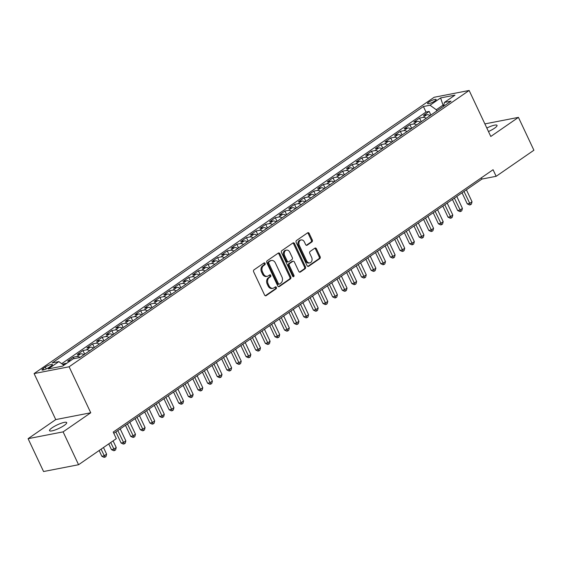 <?xml version="1.0" encoding="UTF-8"?>
<svg xmlns="http://www.w3.org/2000/svg" width="562" height="562" viewBox="0 0 562 562"><rect width="100%" height="100%" fill="white"/><g stroke="black" fill="none" stroke-linecap="round" stroke-linejoin="round"><path stroke-width="0.84" d="M265.102 263.395A1.019 0.773 79 0 0 264.014 262.946L253.989 269.872A1.454 1.11 79 0 0 253.652 271.818L264.576 295.036A1.454 1.11 79 0 0 266.128 295.675L276.16 288.749A1.019 0.773 79 0 0 275.31 286.943L274.01 287.835A4.665 3.548 79 0 1 272.956 288.285A4.665 3.548 79 0 1 269.043 285.798L268.137 283.859A4.665 3.548 79 0 1 269.212 277.649L270.512 276.75A1.019 0.773 79 0 0 269.662 274.944L268.362 275.837A4.665 3.548 79 0 1 267.308 276.286A4.665 3.548 79 0 1 263.402 273.799L262.489 271.86A4.665 3.548 79 0 1 263.571 265.65L264.864 264.751A1.019 0.773 79 0 0 265.102 263.395M267.308 276.286L266.367 276.469A4.665 3.548 79 0 1 262.454 273.982L261.548 272.05A4.665 3.548 79 0 1 262.623 265.833L263.922 264.934A1.019 0.773 79 0 0 263.761 263.121M265.313 295.767L275.211 288.931A1.019 0.773 79 0 0 275.05 287.119M272.956 288.285L272.008 288.468A4.665 3.548 79 0 1 268.102 285.981L267.189 284.042A4.665 3.548 79 0 1 268.271 277.832L269.563 276.933A1.019 0.773 79 0 0 269.409 275.12M488.469 131.536A9.498 1.946 -25.2 0 0 494.49 128.234A9.498 1.946 -25.2 0 0 497.033 125.368A9.498 1.946 -25.2 0 0 486.818 128.024M52.048 427.815A9.498 1.946 -25.2 0 0 49.512 430.682A9.498 1.946 -25.2 0 0 55.153 429.965A9.498 1.946 -25.2 0 0 64.159 425.462A9.498 1.946 -25.2 0 0 66.695 422.596A9.498 1.946 -25.2 0 0 61.054 423.305A9.498 1.946 -25.2 0 0 52.048 427.815M428.813 102.129A4.749 0.976 -25.2 0 0 427.549 103.563A4.749 0.976 -25.2 0 0 430.366 103.204A4.749 0.976 -25.2 0 0 434.869 100.949A4.749 0.976 -25.2 0 0 436.14 99.516A4.749 0.976 -25.2 0 0 433.316 99.874A4.749 0.976 -25.2 0 0 428.813 102.129M311.931 241.906A1.454 1.11 79 0 0 312.268 239.96L309.198 233.448A1.454 1.11 79 0 0 307.646 232.808L296.511 240.501A1.454 1.11 79 0 0 296.174 242.447L307.098 265.664A1.454 1.11 79 0 0 308.65 266.304L319.792 258.611A1.454 1.11 79 0 0 320.129 256.665L316.42 248.797A1.454 1.11 79 0 0 314.875 248.158L310.105 251.453A1.454 1.11 79 0 0 309.767 253.392L311.608 257.298A3.899 2.965 79 0 1 309.824 262.868A3.899 2.965 79 0 1 306.557 260.782L299.363 245.496A3.899 2.965 79 0 1 301.141 239.932A3.899 2.965 79 0 1 304.414 242.011L305.609 244.561A1.454 1.11 79 0 0 307.161 245.194L311.931 241.906L310.983 242.089A1.454 1.11 79 0 0 311.32 240.15L308.257 233.63A1.454 1.11 79 0 0 307.519 232.9M490.795 136.468L518.438 117.374L533.9 150.23L496.155 176.299L493.064 169.724L113.215 432.087L116.306 438.655L78.568 464.725L63.106 431.869L90.749 412.775L69.105 366.775L469.144 90.468L490.795 136.468M279.841 253.722A1.454 1.11 79 0 0 278.295 253.083L267.154 260.775A1.454 1.11 79 0 0 266.817 262.721L277.747 285.939A1.454 1.11 79 0 0 279.293 286.578L290.435 278.885A1.454 1.11 79 0 0 290.772 276.947L279.841 253.722L278.9 253.905A1.454 1.11 79 0 0 278.162 253.174M281.836 250.638L292.971 242.946A1.454 1.11 79 0 1 294.523 243.585L305.447 266.802A1.454 1.11 79 0 1 305.11 268.748L300.347 272.043A1.454 1.11 79 0 1 298.794 271.404L294.362 261.983A1.454 1.11 79 0 0 292.809 261.344L289.648 263.529A1.454 1.11 79 0 0 289.311 265.475L293.926 275.275A1.019 0.773 79 0 1 292.605 276.188L281.499 252.584A1.454 1.11 79 0 1 281.836 250.638M430.836 114.957L429.178 111.424L423.404 115.407L426.86 114.739L423.01 117.395A5.936 3.66 55.4 0 1 426.228 118.287M421.219 121.596L419.561 118.069L413.787 122.052L417.243 121.378L413.393 124.04A5.936 3.66 55.4 0 1 416.611 124.926M411.602 128.241L409.944 124.708L404.169 128.691L407.626 128.024L403.776 130.679A5.936 3.66 55.4 0 1 406.993 131.564M401.985 134.88L400.327 131.353L394.559 135.337L398.008 134.662L394.166 137.318A5.936 3.66 55.4 0 1 397.376 138.21M392.374 141.526L390.709 137.992L384.942 141.975L388.391 141.308L384.548 143.963A5.936 3.66 55.4 0 1 387.759 144.848M382.757 148.164L381.092 144.638L375.325 148.621L378.774 147.946L374.931 150.602A5.936 3.66 55.4 0 1 378.142 151.494M373.14 154.81L371.475 151.276L365.707 155.26L369.157 154.592L365.314 157.248A5.936 3.66 55.4 0 1 368.524 158.133M363.523 161.449L361.858 157.915L356.09 161.905L359.547 161.231L355.697 163.886A5.936 3.66 55.4 0 1 358.907 164.778M353.905 168.094L352.241 164.561L346.473 168.544L349.929 167.876L346.08 170.532A5.936 3.66 55.4 0 1 349.297 171.417M344.288 174.733L342.63 171.199L336.856 175.189L340.312 174.515L336.462 177.171A5.936 3.66 55.4 0 1 339.68 178.063M334.671 181.378L333.013 177.845L327.239 181.828L330.695 181.161L326.845 183.816A5.936 3.66 55.4 0 1 330.063 184.701M325.054 188.017L323.396 184.484L317.628 188.474L321.078 187.799L317.235 190.455A5.936 3.66 55.4 0 1 320.445 191.347M315.444 194.663L313.779 191.129L308.011 195.112L311.46 194.445L307.618 197.1A5.936 3.66 55.4 0 1 310.828 197.986M305.826 201.301L304.161 197.768L298.394 201.758L301.843 201.084L298 203.739A5.936 3.66 55.4 0 1 301.211 204.631M296.209 207.947L294.544 204.413L288.777 208.397L292.226 207.729L288.383 210.385A5.936 3.66 55.4 0 1 291.594 211.27M286.592 214.586L284.927 211.052L279.159 215.042L282.616 214.368L278.766 217.023A5.936 3.66 55.4 0 1 281.976 217.916M276.975 221.231L275.31 217.698L269.542 221.681L272.999 221.007L269.149 223.669A5.936 3.66 55.4 0 1 272.366 224.554M267.357 227.87L265.7 224.336L259.925 228.327L263.381 227.652L259.532 230.308A5.936 3.66 55.4 0 1 262.749 231.2M257.74 234.509L256.082 230.982L250.308 234.965L253.764 234.291L249.914 236.953A5.936 3.66 55.4 0 1 253.132 237.838M248.123 241.154L246.465 237.621L240.691 241.604L244.147 240.936L240.297 243.592A5.936 3.66 55.4 0 1 243.515 244.484M238.513 247.793L236.848 244.266L231.08 248.249L234.53 247.575L230.687 250.238A5.936 3.66 55.4 0 1 233.897 251.123M228.896 254.438L227.231 250.905L221.463 254.888L224.912 254.221L221.07 256.876A5.936 3.66 55.4 0 1 224.28 257.768M219.278 261.077L217.613 257.551L211.846 261.534L215.295 260.859L211.453 263.522A5.936 3.66 55.4 0 1 214.663 264.407M209.661 267.723L207.996 264.189L202.229 268.172L205.685 267.505L201.835 270.16A5.936 3.66 55.4 0 1 205.046 271.046M200.044 274.361L198.379 270.835L192.611 274.818L196.068 274.144L192.218 276.799A5.936 3.66 55.4 0 1 195.435 277.691M190.427 281.007L188.769 277.473L182.994 281.457L186.451 280.789L182.601 283.445A5.936 3.66 55.4 0 1 185.818 284.33M180.809 287.646L179.152 284.119L173.377 288.102L176.833 287.428L172.984 290.083A5.936 3.66 55.4 0 1 176.201 290.976M171.192 294.291L169.534 290.758L163.76 294.741L167.216 294.074L163.366 296.729A5.936 3.66 55.4 0 1 166.584 297.614M161.575 300.93L159.917 297.396L154.15 301.387L157.599 300.712L153.756 303.368A5.936 3.66 55.4 0 1 156.967 304.26M151.965 307.576L150.3 304.042L144.532 308.025L147.982 307.358L144.139 310.013A5.936 3.66 55.4 0 1 147.349 310.898M142.348 314.214L140.683 310.681L134.915 314.671L138.364 313.996L134.522 316.652A5.936 3.66 55.4 0 1 137.732 317.544M132.73 320.86L131.065 317.326L125.298 321.309L128.747 320.642L124.905 323.298A5.936 3.66 55.4 0 1 128.115 324.183M123.113 327.498L121.448 323.965L115.681 327.955L119.137 327.281L115.287 329.936A5.936 3.66 55.4 0 1 118.498 330.828M113.496 334.144L111.838 330.611L106.063 334.594L109.52 333.926L105.67 336.582A5.936 3.66 55.4 0 1 108.888 337.467M103.879 340.783L102.221 337.249L96.446 341.239L99.903 340.565L96.053 343.22A5.936 3.66 55.4 0 1 99.27 344.113M94.261 347.428L92.604 343.895L86.829 347.878L90.285 347.211L86.436 349.866A5.936 3.66 55.4 0 1 89.653 350.751M84.644 354.067L82.986 350.533L77.219 354.524L80.668 353.849L76.825 356.505A5.936 3.66 55.4 0 1 80.036 357.397M74.065 358.654L73.369 357.179L67.602 361.162L70.693 360.558M49.063 367.379L51.177 365.918A4.601 0.941 -25.2 0 0 52.406 364.527A4.601 0.941 -25.2 0 0 49.674 364.878A4.601 0.941 -25.2 0 0 45.311 367.056L43.197 368.517A4.601 0.941 -25.2 0 0 41.967 369.908A4.601 0.941 -25.2 0 0 44.7 369.564A4.601 0.941 -25.2 0 0 49.063 367.379M69.105 366.775L34.099 373.582L434.145 97.275L469.144 90.468M429.178 111.424L426.003 112.042L423.411 106.52L52.217 362.904L58.841 361.612L63.885 365.265M423.411 106.52L430.028 105.235L440.608 97.928L454.988 95.133L444.409 102.439L451.033 101.146L79.839 357.53L73.222 358.816L62.642 366.122L48.262 368.918L58.841 361.612M73.369 357.179L76.825 356.505M82.986 350.533L86.436 349.866M92.604 343.895L96.053 343.22M102.221 337.249L105.67 336.582M111.838 330.611L115.287 329.936M121.448 323.965L124.905 323.298M131.065 317.326L134.522 316.652M140.683 310.681L144.139 310.013M150.3 304.042L153.756 303.368M159.917 297.396L163.366 296.729M169.534 290.758L172.984 290.083M179.152 284.119L182.601 283.445M188.769 277.473L192.218 276.799M198.379 270.835L201.835 270.16M207.996 264.189L211.453 263.522M217.613 257.551L221.07 256.876M227.231 250.905L230.687 250.238M236.848 244.266L240.297 243.592M246.465 237.621L249.914 236.953M256.082 230.982L259.532 230.308M265.7 224.336L269.149 223.669M275.31 217.698L278.766 217.023M284.927 211.052L288.383 210.385M294.544 204.413L298 203.739M304.161 197.768L307.618 197.1M313.779 191.129L317.235 190.455M323.396 184.484L326.845 183.816M333.013 177.845L336.462 177.171M342.63 171.199L346.08 170.532M352.241 164.561L355.697 163.886M361.858 157.915L365.314 157.248M371.475 151.276L374.931 150.602M381.092 144.638L384.548 143.963M390.709 137.992L394.166 137.318M400.327 131.353L403.776 130.679M409.944 124.708L413.393 124.04M419.561 118.069L423.01 117.395M426.003 112.042L61.687 363.67M64.3 364.977L63.752 363.818L62.804 364.478M63.752 363.818L66.85 363.221M443.573 106.274L443.018 105.108L436.288 109.752L436.85 110.946M90.749 412.775L55.75 419.582L28.1 438.676L63.106 431.869M28.1 438.676L43.562 471.532L78.568 464.725M518.438 117.374L484.88 123.9M55.75 419.582L34.099 373.582M113.805 433.337L481.964 179.053L496.155 176.299M443.861 104.939L443.018 105.108L440.608 97.928M481.374 177.803L481.964 179.053M83.886 354.734A5.936 3.66 -124.6 0 0 80.668 353.849M93.496 348.096A5.936 3.66 -124.6 0 0 90.285 347.211M103.113 341.457A5.936 3.66 -124.6 0 0 99.903 340.565M112.73 334.812A5.936 3.66 -124.6 0 0 109.52 333.926M122.347 328.173A5.936 3.66 -124.6 0 0 119.137 327.281M131.965 321.527A5.936 3.66 -124.6 0 0 128.747 320.642M141.582 314.889A5.936 3.66 -124.6 0 0 138.364 313.996M151.199 308.243A5.936 3.66 -124.6 0 0 147.982 307.358M160.816 301.604A5.936 3.66 -124.6 0 0 157.599 300.712M170.427 294.959A5.936 3.66 -124.6 0 0 167.216 294.074M180.044 288.32A5.936 3.66 -124.6 0 0 176.833 287.428M189.661 281.674A5.936 3.66 -124.6 0 0 186.451 280.789M199.278 275.036A5.936 3.66 -124.6 0 0 196.068 274.144M208.895 268.39A5.936 3.66 -124.6 0 0 205.685 267.505M218.513 261.752A5.936 3.66 -124.6 0 0 215.295 260.859M228.13 255.106A5.936 3.66 -124.6 0 0 224.912 254.221M237.747 248.467A5.936 3.66 -124.6 0 0 234.53 247.575M247.357 241.822A5.936 3.66 -124.6 0 0 244.147 240.936M256.975 235.183A5.936 3.66 -124.6 0 0 253.764 234.291M266.592 228.537A5.936 3.66 -124.6 0 0 263.381 227.652M276.209 221.899A5.936 3.66 -124.6 0 0 272.999 221.007M285.826 215.253A5.936 3.66 -124.6 0 0 282.616 214.368M295.443 208.614A5.936 3.66 -124.6 0 0 292.226 207.729M305.061 201.976A5.936 3.66 -124.6 0 0 301.843 201.084M314.678 195.33A5.936 3.66 -124.6 0 0 311.46 194.445M324.288 188.692A5.936 3.66 -124.6 0 0 321.078 187.799M333.905 182.046A5.936 3.66 -124.6 0 0 330.695 181.161M343.522 175.407A5.936 3.66 -124.6 0 0 340.312 174.515M353.14 168.762A5.936 3.66 -124.6 0 0 349.929 167.876M362.757 162.123A5.936 3.66 -124.6 0 0 359.547 161.231M372.374 155.477A5.936 3.66 -124.6 0 0 369.157 154.592M381.991 148.839A5.936 3.66 -124.6 0 0 378.774 147.946M391.609 142.193A5.936 3.66 -124.6 0 0 388.391 141.308M401.226 135.554A5.936 3.66 -124.6 0 0 398.008 134.662M410.836 128.909A5.936 3.66 -124.6 0 0 407.626 128.024M420.453 122.27A5.936 3.66 -124.6 0 0 417.243 121.378M444.409 102.439L443.566 106.309M430.071 115.624A5.936 3.66 -124.6 0 0 426.86 114.739M436.288 109.752L430.028 105.235M278.478 286.676L289.486 279.068A1.454 1.11 79 0 0 289.823 277.129L278.9 253.905M269.043 261.864A1.019 0.773 79 0 0 268.805 263.227L278.401 283.606A1.019 0.773 79 0 0 279.483 284.056L280.852 283.108A4.665 3.548 79 0 0 281.927 276.897L275.373 262.967A4.665 3.548 79 0 0 271.467 260.473A4.665 3.548 79 0 0 270.413 260.923L268.095 262.054A1.019 0.773 79 0 0 267.863 263.409L268.805 263.227M279.251 284.154L278.309 284.337A1.019 0.773 79 0 1 277.452 283.796L267.863 263.409M271.467 260.473L270.519 260.656A4.665 3.548 79 0 0 269.465 261.105L270.413 260.923M268.095 262.054L269.465 261.105M299.525 272.134L304.168 268.931A1.454 1.11 79 0 0 304.506 266.992L293.575 243.768A1.454 1.11 79 0 0 292.844 243.037M293.139 261.211L292.198 261.393A1.454 1.11 79 0 0 291.868 261.534L288.706 263.711A1.454 1.11 79 0 0 288.369 265.657L292.978 275.464L293.926 275.275M292.942 276.609A1.019 0.773 79 0 0 292.978 275.464M289.767 252.212A3.899 2.965 79 0 0 286.494 250.132A3.899 2.965 79 0 0 284.716 255.703L287.245 261.084A1.454 1.11 79 0 0 288.798 261.723L291.959 259.539A1.454 1.11 79 0 0 292.296 257.6L289.767 252.212M286.494 250.132L285.552 250.315A3.899 2.965 79 0 0 283.768 255.886L284.716 255.703M288.468 261.864L287.526 262.047A1.454 1.11 79 0 1 286.304 261.274L283.768 255.886M306.346 245.292L310.983 242.089M301.141 239.932L300.199 240.115A3.899 2.965 79 0 0 298.415 245.685L299.363 245.496M309.824 262.868L308.875 263.051A3.899 2.965 79 0 1 305.609 260.972L298.415 245.685M307.836 266.395L318.844 258.794A1.454 1.11 79 0 0 319.181 256.855L315.479 248.98A1.454 1.11 79 0 0 314.741 248.249M99.137 450.52L101.841 456.274L104.209 455.81L106.611 454.152L103.485 447.514M101.083 449.171L105.024 457.159L104.075 457.349L101.841 456.274M106.611 454.152L105.986 456.499L105.024 457.159M108.754 443.875L111.459 449.628L113.826 449.171L116.229 447.514L113.103 440.868M110.7 442.533L114.641 450.52L113.693 450.703L111.459 449.628M116.229 447.514L115.603 449.853L114.641 450.52M85.621 353.533L83.78 354.671M115.863 431.918L121.076 442.989L123.443 442.526L125.846 440.868L120.219 428.911M117.816 430.576L124.258 443.875L123.31 444.064L121.076 442.989M125.846 440.868L125.221 443.214L124.258 443.875M95.238 346.894L93.39 348.026M125.481 425.279L130.693 436.344L133.054 435.887L135.463 434.229L129.836 422.273M127.434 423.931L133.875 437.236L132.927 437.419L130.693 436.344M135.463 434.229L134.831 436.569L133.875 437.236M104.855 340.249L103.008 341.387M135.098 418.634L140.31 429.705L142.671 429.249L145.08 427.584L139.453 415.627M137.044 417.292L143.486 430.59L142.544 430.78L140.31 429.705M145.08 427.584L144.448 429.93L143.486 430.59M114.472 333.61L112.625 334.741M144.715 411.995L149.928 423.067L152.288 422.603L154.69 420.945L149.07 408.988M146.661 410.646L153.103 423.952L152.161 424.134L149.928 423.067M154.69 420.945L154.065 423.284L153.103 423.952M124.09 326.965L122.242 328.103M154.332 405.35L159.538 416.421L161.905 415.964L164.308 414.299L158.681 402.343M156.278 404.008L162.72 417.313L161.779 417.496L159.538 416.421M164.308 414.299L163.683 416.646L162.72 417.313M133.707 320.326L131.859 321.457M163.949 398.711L169.155 409.782L171.522 409.319L173.925 407.661L168.298 395.704M165.895 397.362L172.337 410.667L171.389 410.85L169.155 409.782M173.925 407.661L173.3 410L172.337 410.667M143.324 313.68L141.476 314.818M173.567 392.065L178.772 403.137L181.14 402.68L183.542 401.015L177.915 389.059M175.513 390.723L181.955 404.029L181.006 404.211L178.772 403.137M183.542 401.015L182.917 403.361L181.955 404.029M152.941 307.042L151.094 308.173M183.184 385.427L188.389 396.498L190.757 396.034L193.159 394.376L187.532 382.42M185.13 384.078L191.572 397.383L190.623 397.566L188.389 396.498M193.159 394.376L192.534 396.723L191.572 397.383M162.551 300.396L160.711 301.534M192.794 378.781L198.007 389.852L200.374 389.396L202.777 387.731L197.15 375.774M194.747 377.439L201.189 390.745L200.241 390.927L198.007 389.852M202.777 387.731L202.151 390.077L201.189 390.745M172.169 293.757L170.328 294.888M202.411 372.142L207.624 383.214L209.991 382.75L212.394 381.092L206.767 369.136M204.364 370.794L210.806 384.099L209.858 384.282L207.624 383.214M212.394 381.092L211.769 383.439L210.806 384.099M181.786 287.119L179.938 288.25M212.029 365.497L217.241 376.568L219.602 376.111L222.011 374.447L216.384 362.49M213.982 364.155L220.423 377.46L219.475 377.643L217.241 376.568M222.011 374.447L221.379 376.793L220.423 377.46M191.403 280.473L189.556 281.604M221.646 358.858L226.858 369.929L229.219 369.466L231.628 367.808L226.001 355.851M223.592 357.509L230.034 370.815L229.092 370.997L226.858 369.929M231.628 367.808L230.996 370.154L230.034 370.815M201.02 273.834L199.173 274.966M231.263 352.212L236.469 363.284L238.836 362.827L241.238 361.162L235.611 349.206M233.209 350.871L239.651 364.176L238.71 364.359L236.469 363.284M241.238 361.162L240.613 363.509L239.651 364.176M210.638 267.189L208.79 268.32M240.88 345.574L246.086 356.645L248.453 356.182L250.856 354.524L245.229 342.567M242.826 344.225L249.268 357.53L248.32 357.713L246.086 356.645M250.856 354.524L250.231 356.87L249.268 357.53M220.255 260.55L218.407 261.681M250.497 338.928L255.703 350L258.07 349.543L260.473 347.878L254.846 335.921M252.443 337.586L258.885 350.892L257.937 351.074L255.703 350M260.473 347.878L259.848 350.224L258.885 350.892M229.872 253.905L228.024 255.036M260.115 332.29L265.32 343.361L267.688 342.897L270.09 341.239L264.463 329.283M262.061 330.941L268.503 344.246L267.554 344.429L265.32 343.361M270.09 341.239L269.465 343.586L268.503 344.246M239.482 247.266L237.642 248.397M269.725 325.644L274.937 336.715L277.305 336.259L279.707 334.594L274.08 322.644M271.678 324.302L278.12 337.607L277.171 337.79L274.937 336.715M279.707 334.594L279.082 336.94L278.12 337.607M249.099 240.62L247.259 241.758M279.342 319.005L284.555 330.077L286.922 329.613L289.325 327.955L283.698 315.999M281.295 317.656L287.737 330.962L286.789 331.151L284.555 330.077M289.325 327.955L288.699 330.301L287.737 330.962M258.717 233.982L256.869 235.113M288.959 312.367L294.172 323.431L296.532 322.974L298.942 321.316L293.315 309.36M290.912 311.018L297.354 324.323L296.406 324.506L294.172 323.431M298.942 321.316L298.31 323.656L297.354 324.323M268.334 227.336L266.486 228.474M298.577 305.721L303.789 316.792L306.149 316.329L308.559 314.671L302.932 302.714M300.522 304.372L306.964 317.678L306.023 317.867L303.789 316.792M308.559 314.671L307.927 317.017L306.964 317.678M277.951 220.697L276.104 221.828M308.194 299.082L313.406 310.147L315.767 309.69L318.169 308.032L312.549 296.076M310.14 297.734L316.582 311.039L315.64 311.222L313.406 310.147M318.169 308.032L317.544 310.372L316.582 311.039M287.568 214.052L285.721 215.19M317.811 292.437L323.017 303.508L325.384 303.044L327.787 301.387L322.159 289.43M319.757 291.095L326.199 304.393L325.257 304.583L323.017 303.508M327.787 301.387L327.161 303.733L326.199 304.393M297.186 207.413L295.338 208.544M327.428 285.798L332.634 296.862L335.001 296.406L337.404 294.748L331.777 282.791M329.374 284.449L335.816 297.755L334.868 297.937L332.634 296.862M337.404 294.748L336.779 297.087L335.816 297.755M306.803 200.767L304.955 201.906M337.045 279.152L342.251 290.224L344.618 289.767L347.021 288.102L341.394 276.146M338.991 277.811L345.433 291.109L344.485 291.299L342.251 290.224M347.021 288.102L346.396 290.449L345.433 291.109M316.413 194.129L314.572 195.26M346.656 272.514L351.868 283.585L354.236 283.122L356.638 281.464L351.011 269.507M348.609 271.165L355.051 284.47L354.102 284.653L351.868 283.585M356.638 281.464L356.013 283.803L355.051 284.47M326.03 187.483L324.19 188.621M356.273 265.868L361.485 276.94L363.853 276.483L366.255 274.818L360.628 262.861M358.226 264.526L364.668 277.832L363.719 278.014L361.485 276.94M366.255 274.818L365.63 277.164L364.668 277.832M335.647 180.845L333.8 181.976M365.89 259.23L371.103 270.301L373.463 269.837L375.873 268.179L370.246 256.223M367.843 257.881L374.285 271.186L373.337 271.369L371.103 270.301M375.873 268.179L375.24 270.519L374.285 271.186M345.265 174.199L343.417 175.337M375.507 252.584L380.72 263.655L383.08 263.199L385.49 261.534L379.863 249.577M377.453 251.242L383.895 264.547L382.954 264.73L380.72 263.655M385.49 261.534L384.858 263.88L383.895 264.547M354.882 167.56L353.034 168.691M385.125 245.945L390.337 257.017L392.697 256.553L395.1 254.895L389.48 242.939M387.07 244.596L393.512 257.902L392.571 258.084L390.337 257.017M395.1 254.895L394.475 257.241L393.512 257.902M364.499 160.915L362.652 162.053M394.742 239.3L399.947 250.371L402.315 249.914L404.717 248.249L399.09 236.293M396.688 237.958L403.13 251.263L402.188 251.446L399.947 250.371M404.717 248.249L404.092 250.596L403.13 251.263M374.116 154.276L372.269 155.407M404.359 232.661L409.565 243.732L411.932 243.269L414.334 241.611L408.707 229.654M406.305 231.312L412.747 244.618L411.798 244.8L409.565 243.732M414.334 241.611L413.709 243.957L412.747 244.618M383.734 147.637L381.886 148.768M413.976 226.015L419.182 237.087L421.549 236.63L423.952 234.965L418.325 223.009M415.922 224.674L422.364 237.979L421.416 238.162L419.182 237.087M423.952 234.965L423.327 237.312L422.364 237.979M393.344 140.992L391.503 142.123M423.593 219.377L428.799 230.448L431.166 229.984L433.569 228.327L427.942 216.37M425.539 218.028L431.981 231.333L431.033 231.516L428.799 230.448M433.569 228.327L432.944 230.673L431.981 231.333M402.961 134.353L401.12 135.484M433.204 212.731L438.416 223.802L440.784 223.346L443.186 221.681L437.559 209.724M435.157 211.389L441.599 224.695L440.65 224.877L438.416 223.802M443.186 221.681L442.561 224.027L441.599 224.695M412.578 127.707L410.731 128.839M442.821 206.092L448.033 217.164L450.401 216.7L452.803 215.042L447.176 203.086M444.774 204.744L451.216 218.049L450.267 218.232L448.033 217.164M452.803 215.042L452.171 217.389L451.216 218.049M422.195 121.069L420.348 122.2M452.438 199.447L457.651 210.518L460.011 210.062L462.421 208.397L456.794 196.44M454.384 198.105L460.826 211.41L459.885 211.593L457.651 210.518M462.421 208.397L461.788 210.743L460.826 211.41M431.813 114.423L429.965 115.554M462.055 192.808L467.268 203.88L469.628 203.416L472.031 201.758L466.411 189.801M464.001 191.459L470.443 204.765L469.502 204.947L467.268 203.88M472.031 201.758L471.406 204.104L470.443 204.765M43.822 369.845L43.197 368.517M46.203 368.953L45.311 367.056M262.623 265.833L263.571 265.65M261.548 272.05L262.489 271.86M262.454 273.982L263.402 273.799M269.563 276.933L270.512 276.75M268.271 277.832L269.212 277.649M267.189 284.042L268.137 283.859M268.102 285.981L269.043 285.798M275.211 288.931L276.16 288.749M265.44 295.809L266.128 295.675M263.922 264.934L264.864 264.751M289.823 277.129L290.772 276.947M289.486 279.068L290.435 278.885M278.612 286.711L279.293 286.578M277.452 283.796L278.401 283.606M293.575 243.768L294.523 243.585M304.506 266.992L305.447 266.802M304.168 268.931L305.11 268.748M299.658 272.177L300.347 272.043M291.868 261.534L292.809 261.344M288.706 263.711L289.648 263.529M288.369 265.657L289.311 265.475M286.304 261.274L287.245 261.084M306.473 245.327L307.161 245.194M305.609 260.972L306.557 260.782M315.479 248.98L316.42 248.797M319.181 256.855L320.129 256.665M318.844 258.794L319.792 258.611M307.962 266.437L308.65 266.304M308.257 233.63L309.198 233.448M311.32 240.15L312.268 239.96"/></g></svg>
